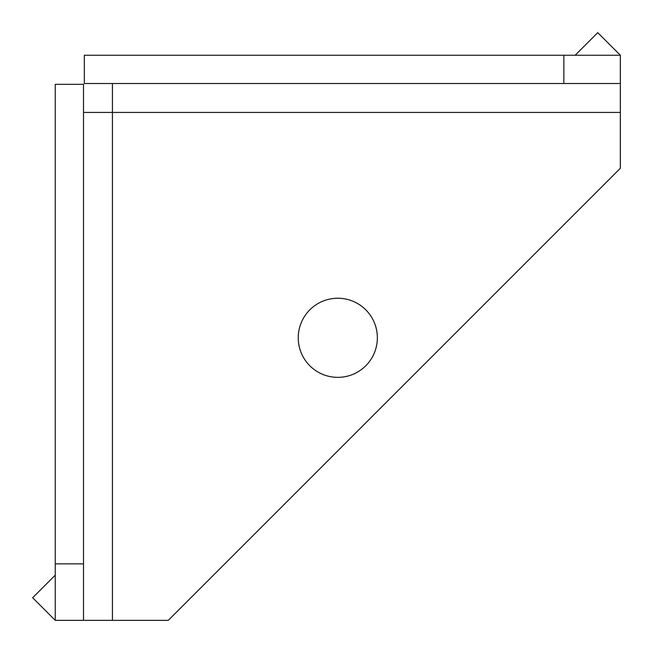 <?xml version="1.0" encoding="UTF-8"?>
<svg xmlns="http://www.w3.org/2000/svg" width="653" height="653" viewBox="0 0 653 653"><rect width="100%" height="100%" fill="white"/><g stroke="black" fill="none" stroke-linecap="round" stroke-linejoin="round"><path stroke-width="0.98" d="M575.146 55.252L597.748 32.65L620.35 55.252L84.31 55.252L84.31 83.511L620.35 83.511L620.35 168.27L168.27 620.35L55.252 620.35L32.65 597.748L55.252 575.146M55.252 620.35L55.252 84.31L83.511 84.31L83.511 620.35M620.35 55.252L620.35 83.511M337.805 298.241A39.555 39.555 0 0 1 377.361 337.805A39.555 39.555 0 0 1 337.805 377.361A39.555 39.555 0 0 1 298.241 337.805A39.555 39.555 0 0 1 337.805 298.241M620.35 112.438L83.511 112.438M112.438 620.35L112.438 83.511M55.252 563.841L83.511 563.841M563.841 55.252L563.841 83.511"/></g></svg>
